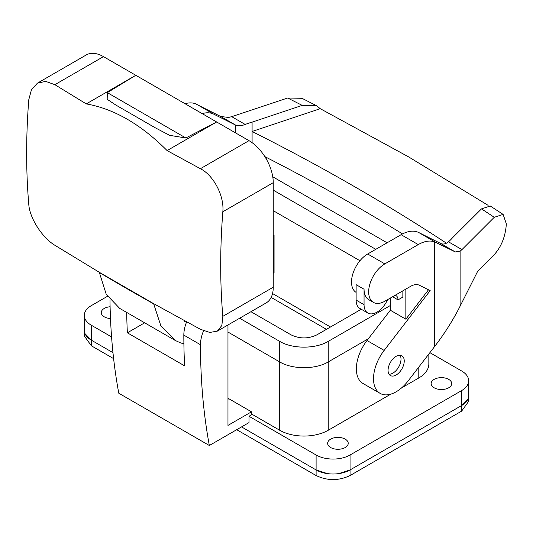 <?xml version="1.0" encoding="UTF-8"?>
<svg xmlns="http://www.w3.org/2000/svg" width="533" height="533" viewBox="0 0 533 533"><rect width="100%" height="100%" fill="white"/><g stroke="black" fill="none" stroke-linecap="round" stroke-linejoin="round"><path stroke-width="0.8" d="M273.249 235.886L274.062 235.413L273.249 234.946M273.249 273.229L274.062 272.763L274.062 235.413M272.543 293.543L330.493 327.002M338.748 473.61L350.061 469.939A24.012 13.865 180 0 1 316.102 469.939L241.556 426.9L316.102 469.939L327.422 473.61M84.974 333.638L91.33 340.167L112.969 352.659L91.33 340.167A24.012 13.865 180 0 1 84.301 330.367L84.301 315.429A24.012 13.865 180 0 1 91.33 305.622L107.446 296.321M109.978 299.852A686.064 396.099 -60 0 0 118.786 393.221L209.342 445.501L248.998 422.602L248.998 416.26L316.102 455.002L316.102 475.543C327.422 480.913 338.741 480.913 350.061 475.543L461.638 411.123L468.674 401.322L468.674 395.719A24.012 13.865 180 0 1 461.638 405.52L467.994 398.99M84.301 315.429A24.012 13.865 180 0 0 91.33 325.23L111.57 336.916M429.898 352.646L461.638 370.975A24.012 13.865 180 0 1 468.674 380.782A24.012 13.865 180 0 1 461.638 390.582L350.061 455.002A24.012 13.865 180 0 1 316.102 455.002M350.061 455.002L350.061 469.939L461.638 405.52L461.638 411.123M438.532 377.877A10.294 5.943 180 0 1 451.718 383.58A10.294 5.943 180 0 1 444.322 389.283A10.294 5.943 180 0 1 431.137 383.58A10.294 5.943 180 0 1 438.532 377.877M110.498 318.534A10.294 5.943 180 0 1 101.257 312.624A10.294 5.943 180 0 1 108.645 306.928A10.294 5.943 180 0 1 110.104 306.741M335.037 437.633A10.294 5.943 180 0 1 348.229 443.329A10.294 5.943 180 0 1 340.834 449.033A10.294 5.943 180 0 1 327.642 443.329A10.294 5.943 180 0 1 335.037 437.633M227.971 324.97L227.971 425.407L251.489 411.829L251.456 414.834L248.998 416.26M428.838 354.025L428.838 363.972A34.305 19.808 180 0 1 418.791 377.977L401.522 387.951M328.235 430.258L328.235 361.92L368.376 338.741L328.235 361.92C315.603 369.596 292.351 369.596 279.718 361.92L279.718 430.258A34.305 19.808 180 0 0 328.235 430.258L390.776 394.154M279.718 430.258L251.463 413.948M389.05 374.219A11.433 6.603 120 0 0 401.003 359.135A11.433 6.603 120 0 0 400.017 355.225M202.187 113.629A36.59 21.127 120 0 1 213.72 114.149L235.413 124.989L235.413 132.81M235.413 124.989L220.702 116.487L195.344 103.722A36.59 21.127 120 0 0 185.051 103.728M266.946 157.695L266.02 158.534M252.089 122.144A64.033 36.97 0 0 0 245.187 124.449L231.702 116.66L287.66 98.012A2117.136 1222.316 180 0 1 302.204 105.387L252.089 122.144L252.089 131.478L320.26 108.692L316.542 105.714L302.204 105.387M252.089 142.664L252.089 131.478A2062.25 1190.629 0 0 1 355.724 187.336A2062.25 1190.629 0 0 1 446.447 243.195M235.486 125.022C237.978 126.181 241.216 125.988 245.187 124.449M220.702 116.487L228.497 117.447L231.702 116.66M316.542 105.714L301.991 98.299L287.66 98.012M402.528 233.927A2062.25 1190.629 0 0 0 355.724 206.005A2062.25 1190.629 0 0 0 264.861 156.629M320.26 108.692L408.538 156.842L488.128 205.352M503.112 214.399L490.273 206.005L481.486 208.896A2117.136 1222.316 180 0 1 494.264 217.291L503.112 214.399L506.35 223.88C505.491 236.312 501.46 246.566 494.264 254.641L477.735 271.17L460.112 306.169C453.037 320.18 444.555 333.605 434.668 346.45L408.145 380.895A32.013 18.482 -60 0 1 380.142 393.381A32.013 18.482 -60 0 1 384.153 350.414L367.01 340.514A32.013 18.482 120 0 0 363 383.487L380.142 393.381M384.153 350.414L430.178 290.632L419.438 285.268A18.295 10.56 120 0 0 410.61 286.348L384.833 301.232A22.866 13.205 120 0 1 373.393 302.364A22.866 13.205 120 0 1 369.889 284.042A22.866 13.205 120 0 1 384.833 263.888L418.258 244.594A36.59 21.127 120 0 1 434.668 241.895L455.309 251.936L440.531 243.401C443.096 244.6 445.741 244.067 448.466 241.815A64.033 36.97 180 0 0 452.47 237.831M440.531 243.401L418.758 232.535A36.59 21.127 120 0 0 401.116 234.693L367.69 253.994A22.866 13.205 120 0 0 352.786 274.029A22.866 13.205 120 0 0 356.124 292.397M452.464 237.831L481.486 208.896M455.309 251.936L460.112 251.163L461.958 249.604L494.264 217.291M428.492 289.792L405.853 319.194L390.329 310.233L367.01 340.514M390.329 310.233L390.329 298.06M404.234 361.008A11.433 6.603 120 0 0 401.869 355.751A11.433 6.603 120 0 0 393.061 358.809A11.433 6.603 120 0 0 388.064 370.302A11.433 6.603 120 0 0 390.429 375.558A11.433 6.603 120 0 0 399.237 372.5A11.433 6.603 120 0 0 404.234 361.008M402.861 290.825L402.861 297.081L398.011 299.879L392.594 296.754M405.853 319.194L405.853 289.099M373.393 302.364L368.789 299.706A22.866 13.205 -60 0 1 364.052 289.239L364.052 304.663L356.124 300.092A18.295 10.56 -60 0 0 359.915 308.467L367.837 313.038A18.295 10.56 -60 0 1 364.052 304.663M367.837 313.038A18.295 10.56 -60 0 0 386.691 301.478A9.148 5.283 -60 0 1 388.004 299.399M395.073 295.322A9.148 5.283 -60 0 1 396.112 295.695A9.148 5.283 -60 0 1 398.011 299.879M364.052 289.239L356.124 284.662L356.124 300.092M251.489 411.829L227.971 398.218M144.476 322.925L127.367 332.805A686.064 396.099 120 0 1 126.681 312.525M209.342 445.501A686.064 396.099 -60 0 1 200.481 344.724A27.443 15.843 -60 0 1 203.573 330.786M127.367 332.805L184.611 365.851A686.064 396.099 -60 0 1 183.825 335.11A27.443 15.843 -60 0 1 186.63 321.865M185.437 321.219L184.378 321.812L184.378 320.646M103.462 56.625L54.866 84.68L45.691 81.389L37.463 83.128L86.306 54.926A34.305 19.808 -120 0 1 103.462 56.625L248.998 140.652A34.305 19.808 -120 0 1 273.249 182.666L273.249 287.227A34.305 19.808 -120 0 1 266.147 302.931L217.304 331.133L209.802 332.452L200.401 329.287L153.611 303.643L160.973 326.176L175.31 340.5L180.954 343.059L183.892 343.638M153.604 303.643L99.285 272.283L106.227 294.296L119.685 308.387L175.31 340.5M99.291 272.283L54.866 245.267C42.4 237.825 29.641 218.303 28.775 204.312A682.633 394.12 120 0 1 28.775 99.744L31.494 89.597L37.463 83.128M54.866 84.68L86.253 103.902C113.982 108.785 140.932 124.349 167.109 150.586L200.401 168.708C213.953 175.524 224.386 196.377 222.827 211.774A682.633 394.12 120 0 0 222.827 316.342L221.855 325.483L217.304 331.133M86.253 103.902L135.802 75.3L107.326 92.635L107.186 99.291L115.768 105.001L154.956 127.627L169.647 135.349L185.844 137.974L216.651 121.977L167.109 150.586M312.065 367.164A34.305 19.808 180 0 1 295.888 367.164M279.718 361.92L227.971 332.046L279.718 361.92L279.718 341.38L239.637 318.241M273.249 210.675L359.955 260.73L273.249 210.675M390.329 305.529L328.235 341.38C315.603 349.055 292.351 349.055 279.718 341.38M272.763 176.789L387.091 242.788M375.772 249.324L273.249 190.134M250.956 311.705L291.038 334.844C299.666 338.941 308.287 338.941 316.915 334.844L361.261 309.24M350.061 475.543L350.061 469.939L461.638 405.52L461.638 390.582M84.301 330.367L84.301 335.963L91.33 345.77L113.622 358.636M236.705 429.698L316.102 475.543M271.157 297.414L326.449 329.334M91.33 325.23L91.33 345.77M213.72 114.149L196.584 104.261M461.958 249.604L448.466 241.815M460.112 251.163L460.112 306.169M435.894 242.428L418.758 232.535M434.668 241.895L434.668 346.45M418.258 244.594L401.116 234.693M384.833 263.888L367.69 253.994M227.971 399.264L228.85 398.757M200.481 344.724L183.825 335.11M153.637 303.877A2737.135 1580.272 180 0 1 99.318 272.516M273.249 287.227L222.827 316.342M273.249 182.666L222.827 211.774M248.998 140.652L200.401 168.708M107.326 92.635L185.844 137.974M418.791 367.077L418.791 377.977M328.235 361.92L328.235 341.38M468.674 380.782L468.674 395.719"/></g></svg>
